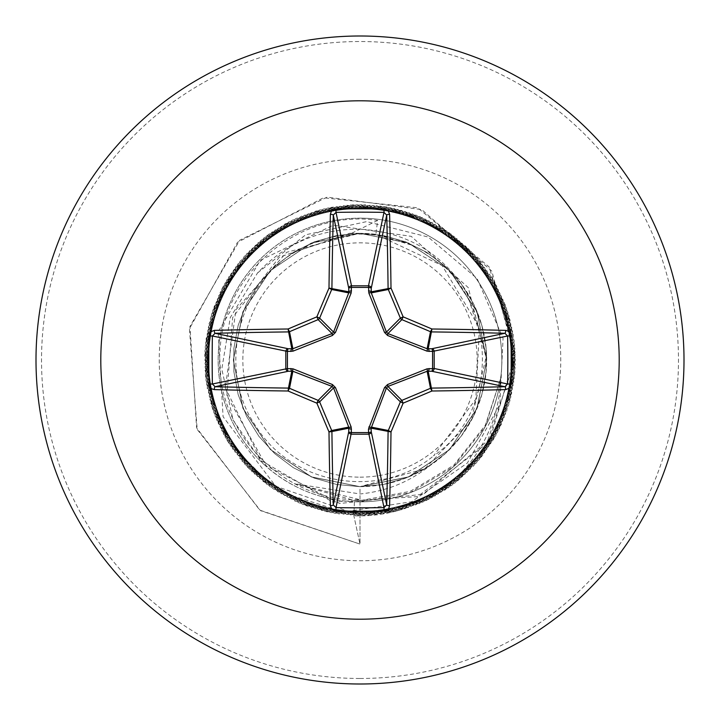 <?xml version="1.0" encoding="UTF-8"?>
<svg xmlns="http://www.w3.org/2000/svg" width="720" height="720" viewBox="0 0 720 720"><rect width="100%" height="100%" fill="white"/><g stroke="black" fill="none" stroke-linecap="round" stroke-linejoin="round"><path stroke-width="0.54" stroke-dasharray="3.6 2.7" d="M360 477.153A117.153 117.153 0 0 0 477.153 360A117.153 117.153 0 0 0 360 242.847A117.153 117.153 0 0 0 242.847 360A117.153 117.153 0 0 0 360 477.153M500.706 376.767A141.291 141.291 0 0 1 353.871 515.808A141.291 141.291 0 0 0 500.67 378.279L485.19 426.699L453.636 466.551L410.067 492.66L360 501.849A141.849 141.849 0 0 0 501.849 360A141.849 141.849 0 0 0 360 218.151A141.849 141.849 0 0 1 500.67 378.279L485.307 425.286L453.762 465.237L410.148 491.391L360 500.598L354.474 500.49L294.219 483.624L360 493.956C386.289 491.4 409.689 481.887 430.191 465.426A126.657 126.657 0 0 0 466.218 291.015C441.27 252.45 405.864 231.84 360 229.185C319.563 228.825 285.399 243.423 257.526 272.97L230.283 317.538L221.796 369.072L233.073 420.075L262.89 463.401A141.849 141.849 0 0 1 360 218.151A141.849 141.849 0 0 0 218.151 360A141.849 141.849 0 0 0 360 501.849L354.42 501.741C319.392 500.013 288.873 487.233 262.89 463.401M360 684A324 324 0 0 0 684 360A324 324 0 0 0 360 36A324 324 0 0 0 36 360A324 324 0 0 0 360 684A324 324 0 0 0 684 360A324 324 0 0 0 360 36M375.876 234.342L360 233.343L336.726 235.503L314.244 241.902L293.328 252.315L274.671 266.4L258.93 283.671L246.627 303.543L238.176 325.341L233.883 348.318L233.883 371.682L238.176 394.659L246.627 416.457L258.93 436.329L274.671 453.6L293.328 467.685L314.244 478.098L336.726 484.497L360 486.657L360 544.095L360 499.698C281.628 501.984 213.03 428.679 220.095 350.82C222.876 272.574 300.492 208.557 377.64 220.392L375.876 234.342L411.282 244.989C494.199 279.252 508.437 405.36 433.557 455.859L475.839 399.15L479.439 327.663L442.17 265.554L375.876 234.342A126.657 126.657 0 0 0 360 233.343A126.657 126.657 0 0 0 359.226 233.352L310.887 243.261L270.018 270.864L242.802 311.976L233.343 360.351L243.072 408.681L270.531 449.649L311.634 476.946L360 486.657L383.274 484.497L405.756 478.098L426.672 467.685L445.329 453.6L461.07 436.329L473.373 416.457L481.824 394.659L486.117 371.682L486.117 348.318L481.824 325.341L473.373 303.543L461.07 283.671L445.329 266.4L426.672 252.315L405.756 241.902L383.274 235.503L360 233.343L336.726 235.503L314.244 241.902L293.328 252.315L274.671 266.4L258.93 283.671L246.627 303.543L238.176 325.341L233.883 348.318L233.883 371.682L238.176 394.659L246.627 416.457L258.93 436.329L274.671 453.6L293.328 467.685L314.244 478.098L336.726 484.497L360 486.657L408.447 477.027L449.505 449.613L476.964 408.591L486.657 360L476.973 311.427L449.505 270.387L408.438 242.973L360 233.343L311.553 242.973L270.45 270.432L242.982 311.535L233.343 360L242.973 408.429L270.378 449.496L311.409 476.964L360 486.657L408.573 476.973L449.613 449.505L477.027 408.447L486.657 360.009L477.027 311.553L449.559 270.441L408.456 242.982L360 233.343L336.726 235.503L314.244 241.902L293.328 252.315L274.671 266.4L258.93 283.671L246.627 303.543L238.176 325.341L233.883 348.318L233.883 371.682L238.176 394.659L246.627 416.457L258.93 436.329L274.671 453.6L293.328 467.685L314.244 478.098L336.726 484.497L360 486.657L383.274 484.497L405.756 478.098L426.672 467.685L445.329 453.6L461.07 436.329L473.373 416.457L481.824 394.659L486.117 371.682L486.117 348.318L481.824 325.341L473.373 303.543L461.07 283.671L445.329 266.4L426.672 252.315L405.756 241.902L383.274 235.503L360 233.343L311.553 242.982L270.477 270.405L243.009 311.472L233.343 359.946L243.09 408.438L270.459 449.577L311.553 477.018L360 486.657L408.447 477.027L449.532 449.586L476.883 408.51L486.657 359.973L476.991 311.481L449.523 270.405L408.447 242.973L360 233.343L336.726 235.503L314.244 241.902L293.328 252.315L274.671 266.4L258.93 283.671L246.627 303.543L238.176 325.341L233.883 348.318L233.883 371.682L238.176 394.659L246.627 416.457L258.93 436.329L274.671 453.6L293.328 467.685L314.244 478.098L336.726 484.497L360 486.657L383.274 484.497L405.756 478.098L426.672 467.685L445.329 453.6L461.07 436.329L473.373 416.457L481.824 394.659L486.117 371.682L486.117 348.318L481.824 325.341L473.373 303.543L461.07 283.671L445.329 266.4L426.672 252.315L405.756 241.902L383.274 235.503L360 233.343L311.544 242.982L270.441 270.45L243.036 311.679L233.343 360.072L243.009 408.519L270.468 449.577L311.535 477.018L360 486.657L408.42 476.919L449.604 449.514L477.036 408.411L486.657 359.955L477.009 311.517L449.568 270.45L408.492 243L360 233.343L336.726 235.503L314.244 241.902L293.328 252.315L274.671 266.4L258.93 283.671L246.627 303.543L238.176 325.341L233.883 348.318L233.883 371.682L238.176 394.659L246.627 416.457L258.93 436.329L274.671 453.6L293.328 467.685L314.244 478.098L336.726 484.497L360 486.657L383.274 484.497L405.756 478.098L426.672 467.685L445.329 453.6L461.07 436.329L473.373 416.457L481.824 394.659L486.117 371.682L486.117 348.318L481.824 325.341L473.373 303.543L461.07 283.671L445.329 266.4L426.672 252.315L405.756 241.902L383.274 235.503L360 233.343L311.499 243L270.414 270.468L242.982 311.535L233.343 359.973L242.964 408.42L270.396 449.514L311.544 476.901L360 486.657L408.465 477.018L449.541 449.577L476.991 408.519L486.657 360.072L477.036 311.589L449.577 270.459L408.465 242.982L360 233.343L336.726 235.503L314.244 241.902L293.328 252.315L274.671 266.4L258.93 283.671L246.627 303.543L238.176 325.341L233.883 348.318L233.883 371.682L238.176 394.659L246.627 416.457L258.93 436.329L274.671 453.6L293.328 467.685L314.244 478.098L336.726 484.497L360 486.657L383.274 484.497L405.756 478.098L426.672 467.685L445.329 453.6L461.07 436.329L473.373 416.457L481.824 394.659L486.117 371.682L486.117 348.318L481.824 325.341L473.373 303.543L461.07 283.671L445.329 266.4L426.672 252.315L405.756 241.902L383.274 235.503L360 233.343L311.553 242.982L270.477 270.405L243.009 311.472L233.343 359.955L243.099 408.465L270.459 449.577L311.553 477.018L360 486.657L408.447 477.027L449.532 449.586L476.892 408.483L486.657 359.964L476.991 311.481L449.523 270.405L408.447 242.982L360 233.343L336.726 235.503L314.244 241.902L293.328 252.315L274.671 266.4L258.93 283.671L246.627 303.543L238.176 325.341L233.883 348.318L233.883 371.682L238.176 394.659L246.627 416.457L258.93 436.329L274.671 453.6L293.328 467.685L314.244 478.098L336.726 484.497L360 486.657L383.274 484.497L405.756 478.098L426.672 467.685L445.329 453.6L461.07 436.329L473.373 416.457L481.824 394.659L486.117 371.682L486.117 348.318L481.824 325.341L473.373 303.543L461.07 283.671L445.329 266.4L426.672 252.315L405.756 241.902L383.274 235.503L360 233.343L311.535 242.982L270.432 270.45L242.964 311.589L233.343 360.072L243.009 408.519L270.459 449.577L311.535 477.018L360 486.657L408.438 476.91L449.604 449.514L477.036 408.411L486.657 359.964L477.009 311.535L449.577 270.459L408.501 243L360 233.343L336.726 235.503L314.244 241.902L293.328 252.315L274.671 266.4L258.93 283.671L246.627 303.543L238.176 325.341L233.883 348.318L233.883 371.682L238.176 394.659L246.627 416.457L258.93 436.329L274.671 453.6L293.328 467.685L314.244 478.098L336.726 484.497L360 486.657L383.274 484.497L405.756 478.098L426.672 467.685L445.329 453.6L461.07 436.329L473.373 416.457L481.824 394.659L486.117 371.682L486.117 348.318L481.824 325.341L473.373 303.543L461.07 283.671L445.329 266.4L426.672 252.315L405.756 241.902L383.274 235.503L360 233.343L311.499 243L270.423 270.459L242.991 311.526L233.343 359.964L242.964 408.411L270.396 449.514L311.571 476.91L360 486.657L408.465 477.018L449.541 449.577L476.991 408.519L486.657 360.072L477.036 311.589L449.568 270.45L408.456 242.982L360 233.343L336.726 235.503L314.244 241.902L293.328 252.315L274.671 266.4L258.93 283.671L246.627 303.543L238.176 325.341L233.883 348.318L233.883 371.682L238.176 394.659L246.627 416.457L258.93 436.329L274.671 453.6L293.328 467.685L314.244 478.098L336.726 484.497L360 486.657L383.274 484.497L405.756 478.098L426.672 467.685L445.329 453.6L461.07 436.329L473.373 416.457L481.824 394.659L486.117 371.682L486.117 348.318L481.824 325.341L473.373 303.543L461.07 283.671L445.329 266.4L426.672 252.315L405.756 241.902L383.274 235.503L360 233.343L311.553 242.982L270.477 270.405L243.009 311.481L233.343 359.964L243.108 408.492L270.468 449.586L311.553 477.027L360 486.657L408.447 477.018L449.541 449.577L476.901 408.456L486.657 359.955L476.991 311.472L449.523 270.405L408.447 242.982L360 233.343L336.726 235.503L314.244 241.902L293.328 252.315L274.671 266.4L258.93 283.671L246.627 303.543L238.176 325.341L233.883 348.318L233.883 371.682L238.176 394.659L246.627 416.457L258.93 436.329L274.671 453.6L293.328 467.685L314.244 478.098L336.726 484.497L360 486.657L383.274 484.497L405.756 478.098L426.672 467.685L445.329 453.6L461.07 436.329L473.373 416.457L481.824 394.659L486.117 371.682L486.117 348.318L481.824 325.341L473.373 303.543L461.07 283.671L445.329 266.4L426.672 252.315L405.756 241.902L383.274 235.503L360 233.343L311.535 242.982L270.423 270.459L242.964 311.598L233.343 360.072L243.009 408.519L270.459 449.577L311.535 477.018L360 486.657L408.456 476.901L449.604 449.514L477.036 408.42L486.657 359.973L477.018 311.544L449.586 270.468L408.501 243L360 233.343L336.726 235.503L314.244 241.902L293.328 252.315L274.671 266.4L258.93 283.671L246.627 303.543L238.176 325.341L233.883 348.318L233.883 371.682L238.176 394.659L246.627 416.457L258.93 436.329L274.671 453.6L293.328 467.685L314.244 478.098L336.726 484.497L360 486.657L383.274 484.497L405.756 478.098L426.672 467.685L445.329 453.6L461.07 436.329L473.373 416.457L481.824 394.659L486.117 371.682L486.117 348.318L481.824 325.341L473.373 303.543L461.07 283.671L445.329 266.4L426.672 252.315L405.756 241.902L383.274 235.503L360 233.343L311.508 243L270.432 270.45L242.991 311.517L233.343 359.955L242.964 408.402L270.396 449.514L311.589 476.919L360 486.657L408.465 477.018L449.532 449.586L476.991 408.528L486.657 360.072L476.955 311.67L449.559 270.441L408.456 242.982L360 233.343L336.726 235.503L314.244 241.902L293.328 252.315L274.671 266.4L258.93 283.671L246.627 303.543L238.176 325.341L233.883 348.318L233.883 371.682L238.176 394.659L246.627 416.457L258.93 436.329L274.671 453.6L293.328 467.685L314.244 478.098L336.726 484.497L360 486.657L383.274 484.497L405.756 478.098L426.672 467.685L445.329 453.6L461.07 436.329L473.373 416.457L481.824 394.659L486.117 371.682L486.117 348.318L481.824 325.341L473.373 303.543L461.07 283.671L445.329 266.4L426.672 252.315L405.756 241.902L383.274 235.503L360 233.343L311.553 242.973L270.477 270.405L243.009 311.481L233.343 359.973L243 408.492L270.468 449.586L311.553 477.027L360 486.657L408.447 477.018L449.541 449.577L476.91 408.429L486.657 359.946L476.991 311.472L449.523 270.414L408.447 242.982L360 233.343L336.726 235.503L314.244 241.902L293.328 252.315L274.671 266.4L258.93 283.671L246.627 303.543L238.176 325.341L233.883 348.318L233.883 371.682L238.176 394.659L246.627 416.457L258.93 436.329L274.671 453.6L293.328 467.685L314.244 478.098L336.726 484.497L360 486.657L383.274 484.497L405.756 478.098L426.672 467.685L445.329 453.6L461.07 436.329L473.373 416.457L481.824 394.659L486.117 371.682L486.117 348.318L481.824 325.341L473.373 303.543L461.07 283.671L445.329 266.4L426.672 252.315L405.756 241.902L383.274 235.503L360 233.343L311.535 242.982L270.414 270.468L242.955 311.598L233.343 360.072L243 408.51L270.45 449.568L311.526 477.009L360 486.657L408.474 476.892L449.604 449.514L477.027 408.429L486.657 359.982L477.018 311.553L449.586 270.477L408.51 243L360 233.343L336.726 235.503L314.244 241.902L293.328 252.315L274.671 266.4L258.93 283.671L246.627 303.543L238.176 325.341L233.883 348.318L233.883 371.682L238.176 394.659L246.627 416.457L258.93 436.329L274.671 453.6L293.328 467.685L314.244 478.098L336.726 484.497L360 486.657L383.274 484.497L405.756 478.098L426.672 467.685L445.329 453.6L461.07 436.329L473.373 416.457L481.824 394.659L486.117 371.682L486.117 348.318L481.824 325.341L473.373 303.543L461.07 283.671L445.329 266.4L426.672 252.315L405.756 241.902L383.274 235.503L360 233.343L311.517 242.991L270.441 270.45L242.991 311.508L233.343 359.946L242.955 408.402L270.405 449.514L311.607 476.928L360 486.657L408.456 477.018L449.532 449.586L476.991 408.528L486.657 360.072L476.946 311.643L449.559 270.441L408.456 242.982L360 233.343L336.726 235.503L314.244 241.902L293.328 252.315L274.671 266.4L258.93 283.671L246.627 303.543L238.176 325.341L233.883 348.318L233.883 371.682L238.176 394.659L246.627 416.457L258.93 436.329L274.671 453.6L293.328 467.685L314.244 478.098L336.726 484.497L360 486.657L383.274 484.497L405.756 478.098L426.672 467.685L445.329 453.6L461.07 436.329L473.373 416.457L481.824 394.659L486.117 371.682L486.117 348.318L481.824 325.341L473.373 303.543L461.07 283.671L445.329 266.4L426.672 252.315L405.756 241.902L383.274 235.503L360 233.343L311.553 242.973L270.477 270.405L243.009 311.49L233.343 359.982L243 408.501L270.468 449.586L311.553 477.027L360 486.657L408.447 477.018L449.55 449.568L476.919 408.411L486.657 359.937L476.991 311.472L449.523 270.414L408.456 242.982L360 233.343L336.726 235.503L314.244 241.902L293.328 252.315L274.671 266.4L258.93 283.671L246.627 303.543L238.176 325.341L233.883 348.318L233.883 371.682L238.176 394.659L246.627 416.457L258.93 436.329L274.671 453.6L293.328 467.685L314.244 478.098L336.726 484.497L360 486.657L383.274 484.497L405.756 478.098L426.672 467.685L445.329 453.6L461.07 436.329L473.373 416.457L481.824 394.659L486.117 371.682L486.117 348.318L481.824 325.341L473.373 303.543L461.07 283.671L445.329 266.4L426.672 252.315L405.756 241.902L383.274 235.503L360 233.343L311.526 242.991L270.414 270.477L242.955 311.598L233.343 360.063L243 408.51L270.45 449.568L311.526 477.009L360 486.657L408.492 476.883L449.595 449.523L477.027 408.429L486.657 359.991L477.027 311.562L449.595 270.477L408.519 243.117L360 233.343L336.726 235.503L314.244 241.902L293.328 252.315L274.671 266.4L258.93 283.671L246.627 303.543L238.176 325.341L233.883 348.318L233.883 371.682L238.176 394.659L246.627 416.457L258.93 436.329L274.671 453.6L293.328 467.685L314.244 478.098L336.726 484.497L360 486.657L383.274 484.497L405.756 478.098L426.672 467.685L445.329 453.6L461.07 436.329L473.373 416.457L481.824 394.659L486.117 371.682L486.117 348.318L481.824 325.341L473.373 303.543L461.07 283.671L445.329 266.4L426.672 252.315L405.756 241.902L383.274 235.503L360 233.343L311.517 242.991L270.441 270.441L243 311.499L233.343 359.937L242.955 408.402L270.405 449.523L311.526 477.009L360 486.657L408.456 477.018L449.532 449.586L476.991 408.528L486.657 360.063L476.937 311.625L449.55 270.432L408.456 242.982L360 233.343L336.726 235.503L314.244 241.902L293.328 252.315L274.671 266.4L258.93 283.671L246.627 303.543L238.176 325.341L233.883 348.318L233.883 371.682L238.176 394.659L246.627 416.457L258.93 436.329L274.671 453.6L293.328 467.685L314.244 478.098L336.726 484.497L360 486.657L383.274 484.497L405.756 478.098L426.672 467.685L445.329 453.6L461.07 436.329L473.373 416.457L481.824 394.659L486.117 371.682L486.117 348.318L481.824 325.341L473.373 303.543L461.07 283.671L445.329 266.4L426.672 252.315L405.756 241.902L383.274 235.503L360 233.343L311.553 242.973L270.477 270.414L243 311.49L233.343 360L243 408.51L270.477 449.586L311.553 477.027L360 486.657L408.456 477.018L449.55 449.568L476.928 408.384L486.657 359.937L476.991 311.472L449.532 270.414L408.456 242.982L360 233.343L336.726 235.503L314.244 241.902L293.328 252.315L274.671 266.4L258.93 283.671L246.627 303.543L238.176 325.341L233.883 348.318L233.883 371.682L238.176 394.659L246.627 416.457L258.93 436.329L274.671 453.6L293.328 467.685L314.244 478.098L336.726 484.497L360 486.657L383.274 484.497L405.756 478.098L426.672 467.685L445.329 453.6L461.07 436.329L473.373 416.457L481.824 394.659L486.117 371.682L486.117 348.318L481.824 325.341L473.373 303.543L461.07 283.671L445.329 266.4L426.672 252.315L405.756 241.902L383.274 235.503L360 233.343L311.526 242.991L270.405 270.477L242.955 311.598L233.343 360.063L243 408.501L270.441 449.559L311.517 477.009L360 486.657L408.51 476.883L449.595 449.523L477.027 408.438L486.657 360L477.027 311.562L449.595 270.477L408.501 243.117L360 233.343L336.726 235.503L314.244 241.902L293.328 252.315L274.671 266.4L258.93 283.671L246.627 303.543L238.176 325.341L233.883 348.318L233.883 371.682L238.176 394.659L246.627 416.457L258.93 436.329L274.671 453.6L293.328 467.685L314.244 478.098L336.726 484.497L360 486.657L383.274 484.497L405.756 478.098L426.672 467.685L445.329 453.6L461.07 436.329L473.373 416.457L481.824 394.659L486.117 371.682L486.117 348.318L481.824 325.341L473.373 303.543L461.07 283.671L445.329 266.4L426.672 252.315L405.756 241.902L383.274 235.503L360 233.343L311.562 242.973L270.513 270.378L243.054 311.373L233.343 359.757L242.874 408.195L270.225 449.334L311.373 476.946L360 486.657L424.665 468.9L471.267 420.498L486.558 355.158L466.218 291.015M377.64 220.392L351.252 233.496L296.379 251.325C236.655 285.012 216.747 370.854 256.482 427.158C292.95 485.46 380.583 500.022 433.557 455.859M360 486.657C385.497 486.495 408.888 479.412 430.191 465.426M257.526 272.97L305.685 234.783L366.669 221.616L428.094 236.997L477.099 278.55L503.064 338.328L499.878 404.361L467.379 463.005L411.552 501.759L343.422 511.992L276.894 490.77L227.322 440.847L205.254 373.932L215.01 304.155L254.583 245.862L315.828 211.041L386.163 206.847L451.116 234.144L497.331 287.325L515.304 355.455L501.345 424.512L458.325 480.303L395.082 511.362L324.621 511.29L261.441 480.114L218.529 424.233L204.705 355.149L222.813 287.055L269.136 233.973L334.134 206.793L404.46 211.122L465.642 246.069L505.098 304.443L514.719 374.238L492.525 441.108L443.079 491.292L376.551 514.485L306.621 505.917L247.662 467.334L211.806 406.683L206.424 336.438L232.623 271.026L285.012 223.92L352.827 204.795L422.109 217.584L478.62 259.659L510.741 322.362L511.866 392.814L481.761 456.507L426.618 500.364L357.777 515.358L289.395 498.402L235.521 452.988L207.252 388.449L210.393 318.06L244.296 256.302L301.995 215.865L371.619 205.065L438.849 226.125L489.87 274.716L514.188 340.839L506.799 410.904L469.215 470.502L409.185 507.384L339.039 513.954L273.195 488.862L225.207 437.274L204.939 369.801L216.549 300.312L257.661 243.09L319.815 209.916L390.24 207.594L454.437 236.619L499.221 291.015L515.376 359.595L499.572 428.256L455.076 482.886L391.032 512.244L320.598 510.291L258.273 477.441L216.864 420.435L204.885 351.009L224.811 283.428L272.529 231.588L338.238 206.163L408.42 212.364L468.639 248.931L506.529 308.331L514.287 378.36L490.311 444.609L439.542 493.461L372.42 514.872L302.742 504.441L244.836 464.301L210.618 402.714L207.108 332.343L235.044 267.66L288.675 221.967L356.967 204.66L425.889 219.294L481.257 262.854L511.695 326.403L510.939 396.846L479.142 459.729L422.847 502.092L353.628 515.241L285.723 496.467L233.091 449.631L206.55 384.363L211.563 314.091L247.104 253.251L305.856 214.371L375.741 205.425L442.395 228.276L492.102 278.208L514.638 344.961L505.386 414.801L466.236 473.382L405.234 508.644L334.935 513.333L269.793 486.504L223.191 433.656L204.732 365.661L218.196 296.505L260.82 240.399L323.838 208.899L394.29 208.458L457.695 239.184L501.012 294.75L515.331 363.744L497.709 431.955L451.764 485.379L386.955 513.018L316.602 509.193L255.177 474.687L215.307 416.601L205.182 346.869L226.899 279.846L275.985 229.302L342.342 205.632L412.335 213.705L471.564 251.865L507.852 312.255L513.738 382.464L488.007 448.056L435.96 495.54L368.289 515.151L298.908 502.857L242.1 461.187L209.529 398.718L207.9 328.275L237.546 264.366L292.374 220.113L361.116 204.633L429.615 221.094L483.804 266.13L512.541 330.453L509.904 400.86L476.442 462.87L419.04 503.721L349.497 515.016L282.114 494.442L230.742 446.211L205.956 380.259L212.841 310.149L249.993 250.281L309.762 212.976L379.863 205.902L445.878 230.517L494.235 281.763L514.989 349.092L503.874 418.662L463.167 476.172L401.256 509.796L330.858 512.613L266.445 484.047L221.283 429.975L204.633 361.521L219.942 292.743L264.042 237.798L327.879 207.981L398.322 209.43L460.881 241.83L502.695 298.539L515.169 367.884L495.738 435.609L448.389 487.782L382.869 513.684L312.642 507.978L252.153 471.852L213.84 412.722L205.587 342.747L229.086 276.327L279.504 227.106L346.473 205.218L416.223 215.154L474.408 254.88L509.076 316.215L513.09 386.559L485.613 451.44L432.315 497.52L364.149 515.313L295.119 501.183L239.436 458.01L208.548 394.686L208.8 324.234L240.147 261.126L296.136 218.358L365.256 204.714L433.296 223.002L486.27 269.46L513.27 334.539L508.761 404.847L473.652 465.939L415.179 505.242L345.366 514.683L278.55 492.309L228.492 442.737L205.47 376.146L214.227 306.234L252.963 247.383L313.704 211.689L383.967 206.487L449.298 232.857L496.278 285.372L515.223 353.232L502.254 422.478L460.035 478.881L397.242 510.84L326.79 511.785L263.169 481.509L219.465 426.249L204.651 357.372L221.787 289.035L267.336 235.287L331.947 207.18L402.327 210.501L463.995 244.566L504.288 302.364L514.908 372.015L493.668 439.2L444.951 490.095L378.756 514.233L308.709 506.664L249.21 468.936L212.49 408.798L206.1 338.634L231.363 272.862L283.077 225.009L350.604 204.912L420.066 216.711L477.18 257.967L510.192 320.211L512.325 390.636L483.129 454.761L428.625 499.401L360 515.376L275.67 486.207L223.083 416.709L218.178 331.785L260.289 260.289L333.189 225.216L411.219 236.349L468.297 287.64L486.657 360M351.252 233.496L349.713 233.271L279.351 257.148L232.632 317.529L226.89 395.721L266.283 465.858L339.678 503.514L423.702 494.145L490.149 438.633L515.493 353.7L489.132 266.931L417.681 207.828L323.442 197.775L237.483 242.352L189.423 328.752L197.19 429.381L260.46 510.615L360 544.095L259.803 510.138L196.623 427.887L189.945 326.475L239.706 240.246L327.123 197.127L421.704 209.592L491.841 271.152L515.403 359.298L486.657 443.7L417.492 496.62L332.658 502.038L260.937 460.413L225.369 387.801L235.908 309.744L286.695 252.279L359.226 233.352M349.713 233.271L358.857 233.298M294.219 483.624L360 499.698M354.42 501.741L353.871 515.808L360 544.095L353.871 515.808L354.474 500.49M411.282 244.989A125.928 125.928 0 0 0 296.379 251.325M360 678.474A318.474 318.474 0 0 0 678.474 360A318.474 318.474 0 0 0 360 41.526A318.474 318.474 0 0 0 41.526 360A318.474 318.474 0 0 0 360 678.474M360 159.237A200.763 200.763 0 0 0 159.237 360A200.763 200.763 0 0 0 360 560.763A200.763 200.763 0 0 0 560.763 360A200.763 200.763 0 0 0 360 159.237M360 501.849A141.849 141.849 0 0 0 501.849 360A141.849 141.849 0 0 0 360 218.151"/><path stroke-width="1.08" d="M505.692 389.619A518.22 45.162 180 0 1 431.937 391.005A518.274 45.171 157.5 0 1 403.146 403.146A518.274 45.171 112.5 0 1 391.005 431.937A518.22 45.162 90 0 1 389.619 505.692L388.782 508.401L387.558 509.751L384.12 510.966A515.979 197.451 180 0 1 360 511.182A515.979 197.451 180 0 1 335.88 510.966L336.006 507.618A513.225 196.407 0 0 0 360 507.825A513.225 196.407 0 0 0 383.994 507.618L386.712 504.918A515.457 44.928 -90 0 0 388.089 431.55A2.763 2.754 -78.8 0 1 388.296 430.497A515.52 44.928 -67.5 0 0 400.374 401.868A2.763 2.745 -45 0 1 401.868 400.374A515.52 44.928 -22.5 0 0 430.497 388.296A2.763 2.754 -11.2 0 1 431.55 388.089A515.457 44.928 0 0 0 504.918 386.712L507.618 383.994A513.225 196.407 -90 0 0 507.618 336.006L504.918 333.288A515.457 44.928 180 0 0 431.55 331.911A2.763 2.754 -168.8 0 1 430.497 331.704A515.52 44.928 -157.5 0 0 401.868 319.626A2.763 2.745 -135 0 1 400.374 318.132A515.52 44.928 -112.5 0 0 388.296 289.503A2.763 2.754 -101.2 0 1 388.089 288.45A515.457 44.928 -90 0 0 386.712 215.082L383.994 212.382L384.12 209.034L386.883 209.799L388.314 210.969L389.619 214.308A2.763 0.774 178.5 0 0 386.712 215.082L371.232 288.36L371.268 292.887L386.442 332.073L387.927 333.558L427.113 348.732L431.64 348.768A2.763 2.547 -101.9 0 1 434.187 351.513L434.187 368.487L507.618 383.994L510.966 384.12L510.201 386.883L509.031 388.314L505.692 389.619A2.763 0.774 -91.5 0 0 504.918 386.712L431.64 371.232L427.113 371.268L387.927 386.442L386.442 387.927L371.124 428.175A2.763 0.945 -1.8 0 1 368.487 429.111L384.525 387.585L387.585 384.525L426.996 368.847L432.576 368.595A2.763 0.945 -88.2 0 1 431.64 371.232A2.763 2.547 -78.1 0 0 434.187 368.487L432.576 368.595L432.576 351.405L426.996 351.153L387.585 335.475L384.525 332.415L368.847 293.004L368.595 287.424A2.763 0.945 -178.2 0 1 371.232 288.36A2.763 2.547 -168.1 0 0 368.487 285.813L383.994 212.382A513.225 196.407 180 0 0 336.006 212.382L333.288 215.082A2.763 0.774 -178.5 0 0 330.381 214.308L331.218 211.599L332.442 210.249L335.88 209.034A515.979 197.451 0 0 1 360 208.818A515.979 197.451 0 0 1 384.12 209.034M368.847 426.996A2.763 0.846 -159.1 0 0 371.268 427.113L388.296 430.497L391.005 431.937L371.124 428.175L371.232 431.64A2.763 2.547 -11.9 0 1 368.487 434.187L351.513 434.187A2.763 2.547 11.9 0 1 348.768 431.64L348.732 427.113L333.558 387.927L332.073 386.442L292.887 371.268L288.36 371.232A2.763 2.547 78.1 0 1 285.813 368.487L285.813 351.513A2.763 2.547 101.9 0 1 288.36 348.768L292.887 348.732L332.073 333.558L333.558 332.073L348.732 292.887A2.763 0.846 -159.1 0 1 351.153 293.004L351.513 285.813L368.487 285.813L368.595 287.424L351.405 287.424A2.763 0.945 -1.8 0 0 348.768 288.36L333.288 215.082A515.457 44.928 90 0 0 331.911 288.45A2.763 2.754 101.2 0 1 331.704 289.503A515.52 44.928 112.5 0 0 319.626 318.132A2.763 2.745 135 0 1 318.132 319.626A515.52 44.928 157.5 0 0 289.503 331.704A2.763 2.754 168.8 0 1 288.45 331.911A515.457 44.928 180 0 0 215.082 333.288L212.382 336.006L209.034 335.88L209.799 333.117L210.969 331.686L214.308 330.381A518.22 45.162 0 0 1 288.063 328.995A518.274 45.171 -22.5 0 1 316.854 316.854A518.274 45.171 -67.5 0 1 328.995 288.063A518.22 45.162 -90 0 1 330.381 214.308M351.153 293.004L335.475 332.415L332.415 335.475L293.004 351.153L287.424 351.405L287.424 368.595L293.004 368.847L332.415 384.525L335.475 387.585L351.153 426.996L351.405 432.576L368.595 432.576L368.487 429.111M360 100.8A259.2 259.2 0 0 1 619.2 360A259.2 259.2 0 0 1 360 619.2A259.2 259.2 0 0 1 100.8 360A259.2 259.2 0 0 1 360 100.8M360 36A324 324 0 0 1 684 360A324 324 0 0 1 360 684A324 324 0 0 1 36 360A324 324 0 0 1 360 36A324 324 0 0 0 36 360A324 324 0 0 0 360 684M335.88 510.966L333.117 510.201L331.686 509.031L330.381 505.692A518.22 45.162 -90 0 1 328.995 431.937A518.274 45.171 -112.5 0 1 316.854 403.146A518.274 45.171 -157.5 0 1 288.063 391.005A518.22 45.162 180 0 1 214.308 389.619L211.599 388.782L210.249 387.558L209.034 384.12A515.979 197.451 -90 0 1 208.818 360A515.979 197.451 -90 0 1 209.034 335.88M505.692 330.381L508.401 331.218L509.751 332.442L510.966 335.88L507.618 336.006L432.576 351.405A2.763 0.945 88.2 0 0 431.64 348.768L504.918 333.288A2.763 0.774 91.5 0 0 505.692 330.381A518.22 45.162 0 0 0 431.937 328.995L430.497 331.704L427.113 348.732A2.763 0.846 110.9 0 1 426.996 351.153M214.308 330.381A2.763 0.774 -91.5 0 0 215.082 333.288L288.36 348.768A2.763 0.945 -88.2 0 0 287.424 351.405L212.382 336.006A513.225 196.407 90 0 0 212.175 360A513.225 196.407 90 0 0 212.382 383.994L215.082 386.712A2.763 0.774 91.5 0 0 214.308 389.619M209.034 384.12L212.382 383.994L287.424 368.595A2.763 0.945 88.2 0 0 288.36 371.232L215.082 386.712A515.457 44.928 0 0 0 288.45 388.089A2.763 2.754 11.2 0 1 289.503 388.296L288.063 391.005L288.45 388.089L291.825 371.124A2.763 0.945 88.2 0 1 290.889 368.487M293.004 368.847A2.763 0.846 110.9 0 0 292.887 371.268L289.503 388.296A515.52 44.928 22.5 0 0 318.132 400.374A2.763 2.745 45 0 1 319.626 401.868L316.854 403.146L318.132 400.374L332.073 386.442L332.415 384.525M335.475 387.585L333.558 387.927L319.626 401.868A515.52 44.928 67.5 0 0 331.704 430.497A2.763 2.754 78.8 0 1 331.911 431.55L328.995 431.937L331.704 430.497L348.732 427.113A2.763 0.846 159.1 0 0 351.153 426.996M351.513 429.111A2.763 0.945 -178.2 0 1 348.876 428.175L331.911 431.55A515.457 44.928 90 0 0 333.288 504.918L336.006 507.618L351.405 432.576A2.763 0.945 -178.2 0 1 348.768 431.64L333.288 504.918A2.763 0.774 178.5 0 1 330.381 505.692M351.513 290.889A2.763 0.945 -1.8 0 0 348.876 291.825L328.995 288.063L331.704 289.503L348.732 292.887L348.768 288.36A2.763 2.547 168.1 0 1 351.513 285.813L336.006 212.382L335.88 209.034M384.525 387.585L386.442 387.927L400.374 401.868L403.146 403.146L401.868 400.374L387.927 386.442L387.585 384.525M389.619 505.692A2.763 0.774 -178.5 0 1 386.712 504.918L371.232 431.64A2.763 0.945 -1.8 0 1 368.595 432.576L383.994 507.618L384.12 510.966M426.996 368.847A2.763 0.846 -110.9 0 1 427.113 371.268L430.497 388.296L431.937 391.005L428.175 371.124A2.763 0.945 -88.2 0 0 429.111 368.487M429.111 351.513A2.763 0.945 88.2 0 0 428.175 348.876L431.937 328.995A518.274 45.171 22.5 0 0 403.146 316.854L400.374 318.132L386.442 332.073L384.525 332.415M387.585 335.475L387.927 333.558L401.868 319.626L403.146 316.854A518.274 45.171 67.5 0 0 391.005 288.063L371.124 291.825A2.763 0.945 -178.2 0 0 368.487 290.889M368.847 293.004A2.763 0.846 159.1 0 1 371.268 292.887L388.296 289.503L391.005 288.063A518.22 45.162 90 0 0 389.619 214.308M293.004 351.153A2.763 0.846 -110.9 0 1 292.887 348.732L289.503 331.704L288.063 328.995L291.825 348.876A2.763 0.945 -88.2 0 0 290.889 351.513M335.475 332.415L333.558 332.073L319.626 318.132L316.854 316.854L318.132 319.626L332.073 333.558L332.415 335.475M510.966 335.88A515.979 197.451 90 0 1 510.966 384.12"/></g></svg>
